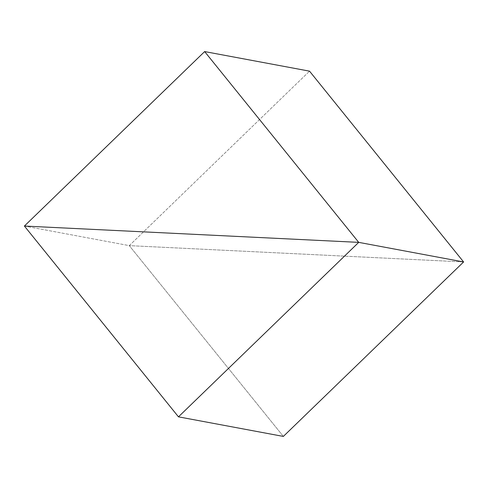 <?xml version="1.0" encoding="UTF-8"?>
<svg xmlns="http://www.w3.org/2000/svg" width="488" height="488" viewBox="0 0 488 488"><rect width="100%" height="100%" fill="white"/><g stroke="black" fill="none" stroke-linecap="round" stroke-linejoin="round"><path stroke-width="0.37" stroke-dasharray="2.44 1.83" d="M24.4 226.048L129.283 245.635L309.532 71.157L129.283 245.635L24.4 226.048M463.6 261.952L129.283 245.635L463.6 261.952M283.351 436.425L129.283 245.635L283.351 436.425"/><path stroke-width="0.73" d="M309.532 71.157L204.649 51.575L24.4 226.048L358.717 242.365L204.649 51.575L309.532 71.157L463.6 261.952L358.717 242.365L463.6 261.952L283.351 436.425L178.468 416.844L358.717 242.365L24.4 226.048L204.649 51.575L358.717 242.365L463.6 261.952L358.717 242.365L24.4 226.048L178.468 416.844L283.351 436.425L463.6 261.952L309.532 71.157M178.468 416.844L24.4 226.048L358.717 242.365L178.468 416.844"/></g></svg>
